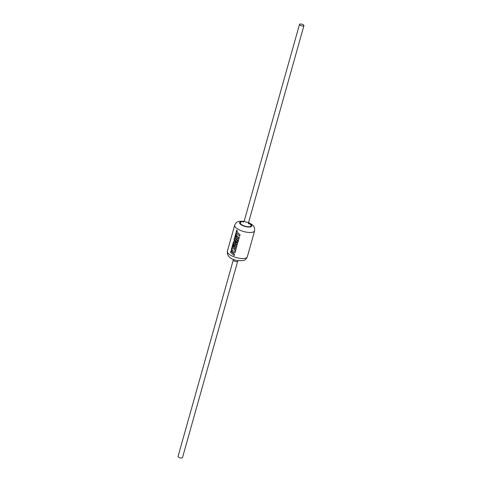 <?xml version="1.0" encoding="UTF-8"?>
<svg xmlns="http://www.w3.org/2000/svg" width="482" height="482" viewBox="0 0 482 482"><rect width="100%" height="100%" fill="white"/><g stroke="black" fill="none" stroke-linecap="round" stroke-linejoin="round"><path stroke-width="0.72" d="M299.81 24.1A2.302 0.819 15.7 0 0 299.503 24.377A2.302 0.819 15.7 0 0 301.015 25.636A2.302 0.819 15.7 0 0 303.624 25.901A2.302 0.819 15.7 0 0 303.931 25.624A2.302 0.819 15.7 0 0 302.419 24.365A2.302 0.819 15.7 0 0 299.81 24.1M178.069 456.376A2.302 0.819 15.7 0 0 179.581 457.635A2.302 0.819 15.7 0 0 182.19 457.9A2.302 0.819 15.7 0 0 182.497 457.623L237.692 261.268A2.302 0.819 -164.3 0 1 237.385 261.545A2.302 0.819 -164.3 0 1 234.776 261.28A2.302 0.819 -164.3 0 1 233.264 260.021L178.069 456.376M234.571 254.315L232.408 252.556L235.053 252.604L235.445 251.206L232.788 251.188L231.715 248.067L231.294 249.574L232.3 252.441L230.902 250.965L230.535 252.273L234.204 255.623L234.571 254.315M236.258 243.211L233.553 241.536L233.005 243.494L235.879 246.242L235.162 248.79L234.18 247.977L234.734 246.007L234.059 245.38L233.505 247.35L232.872 246.706L233.463 244.615L232.872 243.952L231.92 247.344L235.59 250.694L236.752 246.567L236.981 245.748L233.643 242.783L237.246 244.802L237.59 243.579L234.517 239.614L237.867 242.591L238.192 241.422L234.529 238.072L233.963 240.09L236.258 243.211L233.963 240.09M236.626 233.39L239.699 236.066L240.066 234.758L236.993 232.083L237.349 230.83L236.752 230.149L234.68 237.524L238.349 240.873L239.325 237.403L238.53 236.807L237.921 238.97L236.939 238.156L237.493 236.186L236.819 235.559L236.264 237.53L235.632 236.885L236.228 234.782L236.686 233.384L239.729 236.041M235.083 252.58L232.408 252.556M231.752 248.17L231.294 249.574M231.354 249.568L232.3 252.441M230.95 251.02L230.535 252.273M230.601 252.267L234.234 255.599M233.601 241.572L233.005 243.494M233.065 243.488L235.879 246.242M235.915 246.224L235.162 248.79M234.095 245.416L233.505 247.35M232.92 244.006L231.92 247.344M231.987 247.338L235.62 250.67M237.271 244.784L233.643 242.783M237.897 242.567L234.517 239.614M234.571 238.126L234.023 240.084M236.801 230.203L234.68 237.524M234.746 237.518L238.379 240.849M238.554 236.825L237.921 238.97M236.855 235.596L236.264 237.53M299.503 24.377L244.308 220.732A2.302 0.819 15.7 0 0 245.82 221.991A2.302 0.819 15.7 0 0 248.429 222.256A2.302 0.819 15.7 0 0 248.736 221.979L249.025 223.925L248.314 223.443M248.736 223.347A5.573 1.988 -164.3 0 1 250.315 226.486A5.573 1.988 -164.3 0 1 242.916 225.389A5.573 1.988 -164.3 0 1 241.072 222.118M243.838 221.648A6.278 2.241 15.7 0 0 240.488 221.847A6.278 2.241 15.7 0 0 242.56 225.528A6.278 2.241 15.7 0 0 250.899 226.763A6.278 2.241 15.7 0 0 248.664 223.003M248.64 222.666L252.032 224.546L253.49 225.931L254.514 227.721L254.635 230.77A10.357 3.693 -164.3 0 1 253.249 232.023A10.357 3.693 -164.3 0 1 241.506 230.824A10.357 3.693 -164.3 0 1 234.692 225.166L227.365 251.23A10.357 3.693 15.7 0 0 234.18 256.888A10.357 3.693 15.7 0 0 245.922 258.087A10.357 3.693 15.7 0 0 247.308 256.834C246.332 258.918 245.236 260.069 244.031 260.286C238.198 261.69 226.438 259.563 227.365 251.23M237.969 260.629L237.692 261.268M243.055 222.238L244.308 220.732M244.031 221.371L240.144 221.208L237.969 221.714C236.764 221.931 235.674 223.082 234.692 225.166M254.635 230.77L247.308 256.834M233.36 259.334L233.264 260.021M248.736 221.979L303.931 25.624"/></g></svg>
